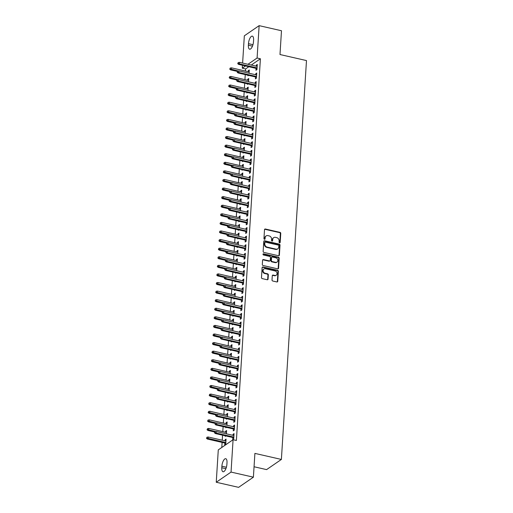 <?xml version="1.0" encoding="UTF-8"?>
<svg xmlns="http://www.w3.org/2000/svg" width="513" height="513" viewBox="0 0 513 513"><rect width="100%" height="100%" fill="white"/><g stroke="black" fill="none" stroke-linecap="round" stroke-linejoin="round"><path stroke-width="0.77" d="M279.591 242.803A0.635 0.539 55.5 0 0 280.194 242.341L280.758 233.389A0.904 0.769 55.5 0 0 280.002 232.357L265.375 229.022A0.904 0.769 55.5 0 0 264.509 229.683L263.945 238.635A0.635 0.539 55.5 0 0 265.08 238.891L265.15 237.737A2.892 2.456 55.5 0 1 266.112 235.942A2.892 2.456 55.5 0 1 267.921 235.634L269.145 235.909A2.892 2.456 55.5 0 1 271.576 239.199L271.499 240.36A0.635 0.539 55.5 0 0 272.64 240.616L272.711 239.456A2.892 2.456 55.5 0 1 273.673 237.666A2.892 2.456 55.5 0 1 275.481 237.352L276.699 237.634A2.892 2.456 55.5 0 1 279.13 240.924L279.059 242.078A0.635 0.539 55.5 0 0 279.591 242.803M279.745 242.816A0.635 0.539 55.5 0 0 279.797 242.617L280.361 233.659A0.904 0.769 55.5 0 0 279.598 232.633L264.971 229.298A0.904 0.769 55.5 0 0 264.631 229.298M264.631 239.366A0.635 0.539 55.5 0 0 264.682 239.167L265.15 237.737M272.191 241.091A0.635 0.539 55.5 0 0 272.236 240.892L272.711 239.456M272.018 279.989A0.904 0.769 55.5 0 0 272.775 281.015L276.879 281.951A0.904 0.769 55.5 0 0 277.745 281.291L278.373 271.351A0.904 0.769 55.5 0 0 277.61 270.319L262.983 266.984A0.904 0.769 55.5 0 0 262.117 267.645L261.489 277.584A0.904 0.769 55.5 0 0 262.252 278.617L267.209 279.745A0.904 0.769 55.5 0 0 268.075 279.091L268.344 274.833A0.904 0.769 55.5 0 0 267.581 273.807L265.125 273.243A2.418 2.058 55.5 0 1 263.188 271.351A2.418 2.058 55.5 0 1 263.894 268.998A2.418 2.058 55.5 0 1 265.407 268.735L275.039 270.935A2.418 2.058 55.5 0 1 276.975 272.826A2.418 2.058 55.5 0 1 276.263 275.18A2.418 2.058 55.5 0 1 274.756 275.443L273.147 275.077A0.904 0.769 55.5 0 0 272.281 275.731L272.018 279.989M233.082 439.712L231.042 472.082L216.249 482.252L218.281 449.888L233.082 439.712L236.39 440.468L260.405 58.771L257.096 58.014L247.971 64.292M242.617 63.073L244.335 35.82L259.136 25.65L281.483 30.748L279.989 54.532L306.485 60.572L281.387 459.436L254.897 453.396L253.396 477.18L231.042 472.082M259.136 25.65L257.096 58.014M278.527 255.743A0.904 0.769 55.5 0 0 279.393 255.089L280.021 245.143A0.904 0.769 55.5 0 0 279.258 244.117L264.631 240.777A0.904 0.769 55.5 0 0 263.765 241.437L263.143 251.376A0.904 0.769 55.5 0 0 263.9 252.409L278.527 255.743M279.194 258.244L278.572 268.19A0.904 0.769 55.5 0 1 277.706 268.85L263.079 265.51A0.904 0.769 55.5 0 1 262.316 264.484L262.585 260.226A0.904 0.769 55.5 0 1 263.451 259.572L269.383 260.925A0.904 0.769 55.5 0 0 270.248 260.264L270.428 257.443A0.904 0.769 55.5 0 0 269.665 256.417L263.49 255.006A0.635 0.539 55.5 0 1 263.567 253.826L278.437 257.218A0.904 0.769 55.5 0 1 279.194 258.244L278.796 258.52L278.168 268.466L278.572 268.19M254.057 466.753L266.587 469.613L281.387 459.436M233.389 428.945L233.268 430.869L234.268 430.183L234.588 425.033L233.588 425.719L233.524 426.745M226.387 433.825L226.592 430.535L225.592 431.221L225.528 432.247M225.303 435.806L225.265 436.371L225.893 435.941M234.467 411.772L234.345 413.702L235.345 413.016L235.672 407.861L234.672 408.553L234.608 409.579M227.464 416.659L227.669 413.363L226.669 414.049L226.605 415.075M226.38 418.634L226.348 419.198L226.97 418.768M235.55 394.6L235.429 396.53L236.429 395.844L236.749 390.694L235.749 391.381L235.685 392.407M228.541 399.486L228.753 396.19L227.753 396.876L227.689 397.908M227.464 401.467L227.426 402.032L228.054 401.602M236.628 377.433L236.506 379.363L237.506 378.671L237.833 373.522L236.833 374.208L236.769 375.234M229.625 382.313L229.83 379.024L228.83 379.71L228.766 380.736M228.541 384.295L228.509 384.859L229.131 384.429M237.711 360.261L237.59 362.191L238.59 361.505L238.911 356.349L237.91 357.042L237.846 358.068M230.703 365.147L230.914 361.851L229.914 362.537L229.85 363.563M229.625 367.128L229.587 367.686L230.215 367.257M238.789 343.088L238.667 345.018L239.667 344.332L239.994 339.183L238.994 339.869L238.93 340.895M231.786 347.974L231.991 344.678L230.991 345.371L230.927 346.397M230.703 349.956L230.67 350.52L231.292 350.09M239.872 325.922L239.751 327.852L240.751 327.159L241.072 322.01L240.071 322.696L240.007 323.729M232.864 330.802L233.075 327.512L232.075 328.198L232.011 329.224M231.786 332.783L231.748 333.347L232.376 332.918M240.95 308.749L240.828 310.679L241.828 309.993L242.155 304.844L241.155 305.53L241.091 306.556M233.947 313.635L234.152 310.339L233.152 311.025L233.088 312.051M232.864 315.617L232.831 316.181L233.453 315.751M242.027 291.583L241.905 293.507L242.905 292.82L243.233 287.671L242.232 288.357L242.168 289.383M235.025 296.463L235.236 293.167L234.236 293.859L234.172 294.885M233.947 298.444L233.909 299.008L234.531 298.579M243.111 274.41L242.989 276.34L243.989 275.654L244.31 270.498L243.316 271.185L243.245 272.217M236.108 279.296L236.313 276L235.313 276.687L235.249 277.713M235.025 281.271L234.992 281.836L235.614 281.406M244.188 257.237L244.066 259.168L245.067 258.481L245.394 253.332L244.393 254.018L244.329 255.044M237.186 262.124L237.391 258.828L236.397 259.514L236.326 260.54M236.108 264.105L236.07 264.67L236.692 264.24M245.272 240.071L245.15 242.001L246.15 241.309L246.471 236.16L245.471 236.846L245.406 237.872M238.269 244.951L238.474 241.661L237.474 242.348L237.41 243.374M237.186 246.933L237.147 247.497L237.775 247.067M246.349 222.899L246.227 224.829L247.228 224.143L247.555 218.987L246.554 219.679L246.49 220.705M239.347 227.785L239.552 224.489L238.551 225.175L238.487 226.201M238.263 229.76L238.231 230.324L238.853 229.895M247.433 205.726L247.311 207.656L248.311 206.97L248.632 201.821L247.632 202.507L247.567 203.533M240.43 210.612L240.635 207.316L239.635 208.002L239.571 209.035M239.347 212.594L239.308 213.158L239.937 212.728M248.51 188.56L248.388 190.49L249.389 189.797L249.716 184.648L248.715 185.334L248.651 186.36M241.508 193.439L241.713 190.15L240.712 190.836L240.648 191.862M240.424 195.421L240.392 195.985L241.014 195.556M249.594 171.387L249.472 173.317L250.472 172.631L250.793 167.475L249.793 168.168L249.728 169.194M242.585 176.273L242.796 172.977L241.796 173.663L241.732 174.689M241.508 178.255L241.469 178.813L242.098 178.389M250.671 154.214L250.549 156.144L251.55 155.458L251.877 150.309L250.876 150.995L250.812 152.021M243.669 159.101L243.874 155.805L242.873 156.497L242.809 157.523M242.585 161.082L242.553 161.646L243.175 161.217M251.755 137.048L251.633 138.978L252.633 138.292L252.954 133.136L251.954 133.822L251.889 134.855M244.746 141.934L244.957 138.638L243.957 139.324L243.893 140.35M243.669 143.909L243.63 144.474L244.259 144.044M252.832 119.875L252.71 121.805L253.711 121.119L254.038 115.97L253.037 116.656L252.973 117.682M245.83 124.762L246.035 121.466L245.034 122.152L244.97 123.178M244.746 126.743L244.714 127.307L245.336 126.878M253.916 102.709L253.794 104.633L254.794 103.947L255.115 98.797L254.115 99.484L254.05 100.51M246.907 107.589L247.119 104.293L246.118 104.985L246.054 106.011M245.83 109.57L245.791 110.135L246.42 109.705M254.993 85.536L254.871 87.466L255.872 86.78L256.199 81.625L255.198 82.311L255.134 83.343M247.991 90.423L248.196 87.127L247.195 87.813L247.131 88.839M246.907 92.398L246.875 92.962L247.497 92.532M256.07 68.364L255.955 70.294L256.949 69.608L257.276 64.458L256.276 65.145L256.211 66.171M249.068 73.25L249.28 69.954L248.279 70.64L248.215 71.666M247.991 75.231L247.952 75.796L248.574 75.366M260.405 58.771L251.28 65.048M248.85 66.716L245.612 68.947L245.477 71.044M245.252 74.603L244.938 79.63M244.714 83.189L244.4 88.217M244.175 91.776L243.855 96.803M243.63 100.362L243.316 105.383M243.091 108.948L242.777 113.969M242.553 117.535L242.239 122.556M242.014 126.115L241.694 131.142M241.469 134.701L241.155 139.728M240.93 143.287L240.616 148.315M240.392 151.874L240.078 156.895M239.853 160.46L239.533 165.481M239.314 169.04L238.994 174.067M238.769 177.626L238.455 182.654M238.231 186.213L237.917 191.24M237.692 194.799L237.378 199.82M237.153 203.385L236.833 208.406M236.608 211.972L236.294 216.993M236.07 220.552L235.756 225.579M235.531 229.138L235.217 234.165M234.992 237.724L234.672 242.752M234.447 246.311L234.133 251.332M233.909 254.897L233.595 259.918M233.37 263.477L233.056 268.504M232.831 272.063L232.511 277.091M232.293 280.649L231.972 285.677M231.748 289.236L231.434 294.257M231.209 297.822L230.895 302.843M230.67 306.408L230.356 311.429M230.132 314.988L229.811 320.016M229.587 323.575L229.273 328.602M229.048 332.161L228.734 337.188M228.509 340.747L228.195 345.768M227.971 349.334L227.65 354.355M227.426 357.914L227.112 362.941M226.887 366.5L226.573 371.527M226.348 375.086L226.034 380.114M225.81 383.673L225.489 388.694M225.271 392.259L224.951 397.28M224.726 400.845L224.412 405.866M224.187 409.425L223.873 414.453M223.649 418.012L223.335 423.039M223.11 426.598L222.789 431.625M222.565 435.184L222.251 440.205M222.116 442.405L221.796 447.471M248.529 81.836L248.734 78.54L247.734 79.226L247.67 80.252M247.446 83.818L247.413 84.376L248.036 83.952M255.532 76.95L255.41 78.88L256.41 78.194L256.737 73.038L255.737 73.731L255.673 74.757M247.452 99.003L247.657 95.713L246.657 96.399L246.593 97.425M246.368 100.984L246.33 101.548L246.958 101.119M254.454 94.123L254.333 96.053L255.333 95.36L255.654 90.211L254.653 90.897L254.589 91.923M246.368 116.175L246.573 112.879L245.573 113.565L245.509 114.598M245.285 118.157L245.252 118.721L245.874 118.291M253.371 111.289L253.249 113.219L254.249 112.533L254.576 107.384L253.576 108.07L253.512 109.096M245.291 133.348L245.496 130.052L244.496 130.738L244.432 131.764M244.207 135.323L244.169 135.887L244.797 135.458M252.293 128.462L252.172 130.392L253.172 129.706L253.493 124.55L252.492 125.243L252.428 126.269M244.207 150.514L244.412 147.225L243.419 147.911L243.348 148.937M243.13 152.496L243.091 153.06L243.713 152.63M251.21 145.634L251.088 147.564L252.088 146.872L252.415 141.723L251.415 142.409L251.351 143.435M243.13 167.687L243.335 164.391L242.335 165.077L242.271 166.103M242.046 169.668L242.014 170.233L242.636 169.803M250.132 162.801L250.011 164.731L251.011 164.045L251.332 158.895L250.338 159.581L250.267 160.607M242.046 184.86L242.258 181.564L241.257 182.25L241.193 183.276M240.969 186.835L240.93 187.399L241.552 186.969M249.049 179.973L248.933 181.903L249.927 181.217L250.254 176.062L249.254 176.748L249.19 177.78M240.969 202.026L241.174 198.73L240.174 199.422L240.11 200.448M239.885 204.007L239.853 204.572L240.475 204.142M247.971 197.146L247.85 199.07L248.85 198.384L249.177 193.234L248.177 193.92L248.112 194.946M239.885 219.198L240.097 215.902L239.096 216.589L239.032 217.615M238.808 221.18L238.769 221.744L239.398 221.315M246.894 214.312L246.772 216.242L247.773 215.556L248.093 210.407L247.093 211.093L247.029 212.119M238.808 236.371L239.013 233.075L238.013 233.761L237.949 234.787M237.724 238.346L237.692 238.911L238.314 238.481M245.81 231.485L245.689 233.415L246.689 232.722L247.016 227.573L246.016 228.259L245.951 229.292M237.724 253.537L237.936 250.241L236.935 250.934L236.871 251.96M236.647 255.519L236.608 256.083L237.237 255.654M244.733 248.651L244.611 250.581L245.612 249.895L245.932 244.746L244.932 245.432L244.868 246.458M236.647 270.71L236.852 267.414L235.852 268.1L235.788 269.126M235.563 272.692L235.531 273.249L236.153 272.826M243.649 265.824L243.528 267.754L244.528 267.068L244.855 261.912L243.855 262.605L243.79 263.631M235.563 287.876L235.775 284.587L234.774 285.273L234.71 286.299M234.486 289.858L234.447 290.422L235.076 289.992M242.572 282.996L242.45 284.927L243.451 284.234L243.771 279.085L242.771 279.771L242.707 280.797M234.486 305.049L234.691 301.753L233.691 302.439L233.627 303.472M233.402 307.031L233.37 307.595L233.992 307.165M241.488 300.163L241.366 302.093L242.367 301.407L242.694 296.257L241.694 296.944L241.629 297.97M233.409 322.222L233.614 318.926L232.613 319.612L232.549 320.638M232.325 324.197L232.286 324.761L232.915 324.331M240.411 317.335L240.289 319.266L241.29 318.579L241.61 313.424L240.61 314.116L240.546 315.142M232.325 339.388L232.53 336.098L231.53 336.785L231.466 337.81M231.241 341.369L231.209 341.934L231.831 341.504M239.327 334.508L239.205 336.432L240.206 335.746L240.533 330.596L239.533 331.283L239.468 332.309M231.248 356.561L231.453 353.265L230.452 353.951L230.388 354.977M230.164 358.542L230.125 359.106L230.754 358.677M238.25 351.674L238.128 353.604L239.129 352.918L239.449 347.769L238.449 348.455L238.385 349.481M230.164 373.733L230.369 370.437L229.375 371.123L229.305 372.149M229.087 375.708L229.048 376.273L229.67 375.843M237.166 368.847L237.044 370.777L238.045 370.091L238.372 364.935L237.372 365.622L237.307 366.654M229.087 390.9L229.292 387.604L228.291 388.296L228.227 389.322M228.003 392.881L227.971 393.445L228.593 393.016M236.089 386.02L235.967 387.943L236.968 387.257L237.288 382.108L236.288 382.794L236.224 383.82M228.003 408.072L228.214 404.776L227.214 405.462L227.15 406.488M226.926 410.054L226.887 410.618L227.509 410.188M235.005 403.186L234.883 405.116L235.884 404.43L236.211 399.281L235.21 399.967L235.146 400.993M226.926 425.239L227.131 421.949L226.13 422.635L226.066 423.661M225.842 427.22L225.81 427.784L226.432 427.355M233.928 420.359L233.806 422.289L234.807 421.596L235.127 416.447L234.133 417.133L234.063 418.159M224.848 443.027L224.726 444.957L225.726 444.271L226.053 439.115L225.053 439.808L224.989 440.834M232.844 437.525L232.729 439.455L233.723 438.769L234.05 433.62L233.049 434.306L232.985 435.332M226.906 464.246A5.893 2.283 102.8 0 1 223.04 471.748A5.893 2.283 102.8 0 1 221.789 467.766L221.885 466.221A5.893 2.283 102.8 0 1 225.758 458.712A5.893 2.283 102.8 0 1 227.002 462.7L226.906 464.246M253.396 477.18L238.603 487.35L216.249 482.252M245.612 68.947L242.296 68.191L242.482 65.266M248.472 43.656A5.893 2.283 102.8 0 1 252.345 36.147A5.893 2.283 102.8 0 1 253.589 40.136L253.493 41.681A5.893 2.283 102.8 0 1 249.626 49.19A5.893 2.283 102.8 0 1 248.375 45.202L248.472 43.656L252.973 44.682M245.535 65.965L242.296 68.191M248.279 70.64L249.222 70.858M256.276 65.145L257.218 65.356M247.734 79.226L248.677 79.444M255.737 73.731L256.68 73.943M247.195 87.813L248.138 88.031M255.198 82.311L256.141 82.529M246.657 96.399L247.599 96.611M254.653 90.897L255.596 91.115M246.118 104.985L247.061 105.197M254.115 99.484L255.057 99.702M245.573 113.565L246.522 113.783M253.576 108.07L254.519 108.281M245.034 122.152L245.977 122.37M253.037 116.656L253.98 116.868M244.496 130.738L245.438 130.956M252.492 125.243L253.441 125.454M243.957 139.324L244.9 139.536M251.954 133.822L252.896 134.04M243.419 147.911L244.361 148.122M251.415 142.409L252.358 142.627M242.873 156.497L243.816 156.709M250.876 150.995L251.819 151.213M242.335 165.077L243.277 165.295M250.338 159.581L251.28 159.793M241.796 173.663L242.739 173.881M249.793 168.168L250.735 168.379M241.257 182.25L242.2 182.468M249.254 176.748L250.197 176.966M240.712 190.836L241.655 191.048M248.715 185.334L249.658 185.552M240.174 199.422L241.116 199.634M248.177 193.92L249.119 194.138M239.635 208.002L240.578 208.22M247.632 202.507L248.574 202.718M239.096 216.589L240.039 216.807M247.093 211.093L248.036 211.305M238.551 225.175L239.5 225.393M246.554 219.679L247.497 219.891M238.013 233.761L238.955 233.973M246.016 228.259L246.958 228.477M237.474 242.348L238.417 242.559M245.471 236.846L246.42 237.064M236.935 250.934L237.878 251.146M244.932 245.432L245.874 245.65M236.397 259.514L237.339 259.732M244.393 254.018L245.336 254.23M235.852 268.1L236.794 268.318M243.855 262.605L244.797 262.816M235.313 276.687L236.256 276.905M243.316 271.185L244.259 271.403M234.774 285.273L235.717 285.484M242.771 279.771L243.713 279.989M234.236 293.859L235.178 294.071M242.232 288.357L243.175 288.575M233.691 302.439L234.633 302.657M241.694 296.944L242.636 297.155M233.152 311.025L234.095 311.244M241.155 305.53L242.098 305.742M232.613 319.612L233.556 319.83M240.61 314.116L241.552 314.328M232.075 328.198L233.017 328.41M240.071 322.696L241.014 322.914M231.53 336.785L232.479 336.996M239.533 331.283L240.475 331.501M230.991 345.371L231.934 345.582M238.994 339.869L239.937 340.087M230.452 353.951L231.395 354.169M238.449 348.455L239.391 348.667M229.914 362.537L230.856 362.755M237.91 357.042L238.853 357.253M229.375 371.123L230.318 371.341M237.372 365.622L238.314 365.84M228.83 379.71L229.773 379.921M236.833 374.208L237.775 374.426M228.291 388.296L229.234 388.508M236.288 382.794L237.237 383.012M227.753 396.876L228.695 397.094M235.749 391.381L236.692 391.592M227.214 405.462L228.157 405.68M235.21 399.967L236.153 400.178M226.669 414.049L227.612 414.267M234.672 408.553L235.614 408.765M226.13 422.635L227.073 422.847M234.133 417.133L235.076 417.351M225.592 431.221L226.534 431.433M233.588 425.719L234.531 425.937M225.053 439.808L225.996 440.019M233.049 434.306L233.992 434.524M273.673 237.666L273.275 237.942A2.892 2.456 55.5 0 0 272.313 239.731M266.112 235.942L265.715 236.217A2.892 2.456 55.5 0 0 264.753 238.006M278.867 255.743A0.904 0.769 55.5 0 0 278.995 255.359L279.617 245.419A0.904 0.769 55.5 0 0 278.86 244.387L264.233 241.052A0.904 0.769 55.5 0 0 263.894 241.052M278.822 245.81A0.635 0.539 55.5 0 0 278.29 245.092L265.452 242.162A0.635 0.539 55.5 0 0 264.843 242.623L264.772 243.842A2.892 2.456 55.5 0 0 267.202 247.131L275.975 249.132A2.892 2.456 55.5 0 0 277.783 248.824A2.892 2.456 55.5 0 0 278.745 247.029L278.822 245.81M265.054 242.232L264.657 242.508A0.635 0.539 55.5 0 0 264.445 242.899L264.843 242.623M277.783 248.824L277.386 249.1A2.892 2.456 55.5 0 1 275.577 249.408L266.798 247.407A2.892 2.456 55.5 0 1 264.368 244.117L264.445 242.899M278.04 268.85A0.904 0.769 55.5 0 0 278.168 268.466M269.947 260.828L269.549 261.098A0.904 0.769 55.5 0 1 268.985 261.2L263.047 259.847A0.904 0.769 55.5 0 0 262.714 259.841M278.796 258.52A0.904 0.769 55.5 0 0 278.033 257.494L263.163 254.102A0.635 0.539 55.5 0 0 263.009 254.089M275.539 262.329A2.418 2.058 55.5 0 0 277.052 262.066A2.418 2.058 55.5 0 0 277.757 259.713A2.418 2.058 55.5 0 0 275.821 257.821L272.429 257.045A0.904 0.769 55.5 0 0 271.563 257.699L271.383 260.527A0.904 0.769 55.5 0 0 272.147 261.553L275.539 262.329L275.135 262.605A2.418 2.058 55.5 0 0 276.648 262.342L277.052 262.066M271.864 257.141L271.467 257.417A0.904 0.769 55.5 0 0 271.165 257.975L271.563 257.699M275.135 262.605L271.743 261.829A0.904 0.769 55.5 0 1 270.986 260.803L271.165 257.975M276.263 275.18L275.866 275.455A2.418 2.058 55.5 0 1 274.352 275.718L272.749 275.346A0.904 0.769 55.5 0 0 272.409 275.346M263.894 268.998L263.496 269.274A2.418 2.058 55.5 0 0 262.791 271.621A2.418 2.058 55.5 0 0 264.727 273.519L265.125 273.243M267.549 279.745A0.904 0.769 55.5 0 0 267.677 279.361L267.94 275.109A0.904 0.769 55.5 0 0 267.183 274.077L264.727 273.519M277.219 281.951A0.904 0.769 55.5 0 0 277.347 281.566L277.969 271.627A0.904 0.769 55.5 0 0 277.212 270.595L262.585 267.26A0.904 0.769 55.5 0 0 262.246 267.26M230.196 68.056L229.741 69.191L230.196 68.056L231.453 67.844L231.357 69.39L230.638 69.89L237.275 71.403L237.205 72.275L237.654 71.14L237.256 71.416M230.145 68.915L238.449 71.012M231.453 67.844L249.158 71.884M230.638 69.89L229.741 69.191M238.141 63.413L238.199 62.554L237.743 63.689L238.141 63.413L239.359 63.894L239.456 62.349L257.154 66.389M257.058 67.934L239.359 63.894L238.635 64.388L257.019 68.582M237.743 63.689L238.635 64.388M239.456 62.349L238.199 62.554M229.657 76.642L229.202 77.771L229.657 76.642L230.914 76.431L230.818 77.976L230.1 78.47L236.737 79.99M229.606 77.501L237.91 79.598M230.914 76.431L248.613 80.47M230.1 78.47L229.202 77.771M229.119 85.229L228.663 86.357L229.119 85.229L230.375 85.017L230.279 86.562L229.555 87.056L236.198 88.569M229.061 86.081L237.372 88.178M230.375 85.017L248.074 89.057M229.555 87.056L228.663 86.357M237.602 72L238.814 72.48L238.917 70.935L256.615 74.969M256.519 76.514L238.814 72.48L238.096 72.974L256.474 77.168M237.205 72.275L238.096 72.974M238.917 70.935L237.654 71.14M237.064 80.586L237.115 79.727L236.66 80.862L237.064 80.586L238.276 81.067L238.372 79.521L256.077 83.555M255.974 85.1L238.276 81.067L237.557 81.561L255.936 85.748M236.66 80.862L237.557 81.561M238.372 79.521L237.115 79.727M228.58 93.808L228.125 94.943L228.58 93.808L229.837 93.603L229.741 95.149L229.016 95.642L235.659 97.156M228.522 94.668L236.833 96.765M229.837 93.603L247.535 97.637M229.016 95.642L228.125 94.943M228.035 102.395L227.58 103.53L228.035 102.395L229.292 102.19L229.196 103.735L228.477 104.229L235.114 105.742M227.984 103.254L236.288 105.351M229.292 102.19L246.997 106.223M228.477 104.229L227.58 103.53M236.525 89.172L236.576 88.313L236.121 89.448L236.525 89.172L237.737 89.647L237.833 88.101L255.532 92.141M255.436 93.687L237.737 89.647L237.019 90.147L255.397 94.334M236.121 89.448L237.019 90.147M237.833 88.101L236.576 88.313M235.98 97.759L236.038 96.899L235.582 98.028L237.198 98.233L237.295 96.688L254.993 100.728M254.897 102.273L237.198 98.233L236.474 98.727L254.858 102.921M235.582 98.028L236.474 98.727M237.295 96.688L236.038 96.899M227.496 110.981L227.041 112.116L227.496 110.981L228.753 110.776L228.657 112.321L227.939 112.815L234.576 114.328L234.499 115.201L234.903 114.925L234.954 114.066L234.556 114.341M227.445 111.84L235.749 113.937M228.753 110.776L246.452 114.809M227.939 112.815L227.041 112.116M235.441 106.338L235.493 105.479L235.044 106.614L235.441 106.338L236.653 106.819L236.756 105.274L254.454 109.314M254.358 110.859L236.653 106.819L235.935 107.313L254.313 111.507M235.044 106.614L235.935 107.313M236.756 105.274L235.493 105.479M226.958 119.567L226.502 120.702L226.958 119.567L228.214 119.356L228.118 120.901L227.4 121.401L234.037 122.915L233.96 123.787L234.364 123.511L234.415 122.652L234.018 122.928M226.9 120.427L235.21 122.524M228.214 119.356L245.913 123.396M227.4 121.401L226.502 120.702M234.903 114.925L236.115 115.406L236.211 113.86L253.916 117.894M253.82 119.439L236.115 115.406L235.396 115.9L253.775 120.093M234.499 115.201L235.396 115.9M236.211 113.86L234.954 114.066M226.419 128.154L225.964 129.282L226.419 128.154L227.676 127.942L227.58 129.488L226.855 129.981L233.498 131.501M226.361 129.007L234.672 131.104M227.676 127.942L245.374 131.982M226.855 129.981L225.964 129.282M234.364 123.511L235.576 123.992L235.672 122.447L253.371 126.48M253.275 128.026L235.576 123.992L234.858 124.486L253.236 128.68M233.96 123.787L234.858 124.486M235.672 122.447L234.415 122.652M225.874 136.734L225.425 137.869L225.874 136.734L227.137 136.529L227.035 138.074L226.316 138.568L232.96 140.081M225.823 137.593L234.127 139.69M227.137 136.529L244.836 140.568M226.316 138.568L225.425 137.869M233.819 132.097L233.877 131.238L233.421 132.373L233.819 132.097L235.037 132.572L235.134 131.027L252.832 135.066M252.736 136.612L235.037 132.572L234.319 133.072L252.697 137.26M233.421 132.373L234.319 133.072M235.134 131.027L233.877 131.238M225.335 145.32L224.88 146.455L225.335 145.32L226.592 145.115L226.496 146.66L225.778 147.154L232.415 148.667M225.284 146.179L233.588 148.276M226.592 145.115L244.297 149.148M225.778 147.154L224.88 146.455M233.28 140.684L233.338 139.825L232.883 140.953L234.499 141.158L234.595 139.613L252.293 143.653M252.197 145.198L234.499 141.158L233.774 141.652L252.152 145.846M232.883 140.953L233.774 141.652M234.595 139.613L233.338 139.825M224.797 153.906L224.341 155.041L224.797 153.906L226.053 153.701L225.957 155.247L225.239 155.74L231.876 157.254M224.739 154.766L233.049 156.863M226.053 153.701L243.752 157.735M225.239 155.74L224.341 155.041M232.742 149.264L232.793 148.411L232.344 149.539L232.742 149.264L233.954 149.745L234.05 148.199L251.755 152.239M251.659 153.785L233.954 149.745L233.235 150.238L251.614 154.432M232.344 149.539L233.235 150.238M234.05 148.199L232.793 148.411M224.258 162.493L223.803 163.628L224.258 162.493L225.515 162.281L225.419 163.827L224.694 164.327L231.337 165.84M224.2 163.352L232.511 165.449M225.515 162.281L243.213 166.321M224.694 164.327L223.803 163.628M232.203 157.85L232.254 156.991L231.799 158.126L232.203 157.85L233.415 158.331L233.511 156.786L251.216 160.826M251.114 162.371L233.415 158.331L232.697 158.825L251.075 163.019M231.799 158.126L232.697 158.825M233.511 156.786L232.254 156.991M223.713 171.079L223.264 172.208L223.713 171.079L224.976 170.867L224.874 172.413L224.155 172.907L230.799 174.426M223.662 171.938L231.966 174.035M224.976 170.867L242.675 174.907M224.155 172.907L223.264 172.208M231.658 166.436L231.716 165.577L231.26 166.712L231.658 166.436L232.876 166.917L232.973 165.372L250.671 169.405M250.575 170.951L232.876 166.917L232.158 167.411L250.536 171.605M231.26 166.712L232.158 167.411M232.973 165.372L231.716 165.577M223.174 179.665L222.719 180.794L223.174 179.665L224.431 179.454L224.335 180.999L223.617 181.493L230.254 183.006L230.183 183.885L230.632 182.75L230.234 183.026M223.123 180.518L231.427 182.615M224.431 179.454L242.136 183.494M223.617 181.493L222.719 180.794M231.119 175.023L231.177 174.163L230.722 175.299L231.119 175.023L232.338 175.504L232.434 173.958L250.132 177.992M250.036 179.537L232.338 175.504L231.613 175.997L249.998 180.185M230.722 175.299L231.613 175.997M232.434 173.958L231.177 174.163M222.636 188.245L222.18 189.38L222.636 188.245L223.892 188.04L223.796 189.586L223.078 190.079L229.715 191.593M222.584 189.105L230.888 191.202M223.892 188.04L241.591 192.074M223.078 190.079L222.18 189.38M230.581 183.609L231.793 184.084L231.895 182.538L249.594 186.578M249.498 188.124L231.793 184.084L231.074 184.584L249.453 188.771M230.183 183.885L231.074 184.584M231.895 182.538L230.632 182.75M222.097 196.832L221.642 197.967L222.097 196.832L223.354 196.626L223.258 198.172L222.533 198.666L229.176 200.179M222.039 197.691L230.35 199.788M223.354 196.626L241.052 200.66M222.533 198.666L221.642 197.967M230.042 192.195L230.093 191.336L229.638 192.465L231.254 192.67L231.35 191.125L249.055 195.164M248.952 196.71L231.254 192.67L230.536 193.164L248.914 197.358M229.638 192.465L230.536 193.164M231.35 191.125L230.093 191.336M221.558 205.418L221.103 206.553L221.558 205.418L222.815 205.213L222.719 206.758L221.994 207.252L228.638 208.765M221.501 206.277L229.811 208.374M222.815 205.213L240.514 209.246M221.994 207.252L221.103 206.553M229.503 200.775L229.555 199.916L229.099 201.051L229.503 200.775L230.715 201.256L230.812 199.711L248.51 203.751M248.414 205.296L230.715 201.256L229.997 201.75L248.375 205.944M229.099 201.051L229.997 201.75M230.812 199.711L229.555 199.916M221.013 214.004L220.558 215.139L221.013 214.004L222.27 213.793L222.174 215.338L221.456 215.838L228.093 217.352M220.962 214.864L229.266 216.961M222.27 213.793L239.975 217.833M221.456 215.838L220.558 215.139M228.958 209.362L229.016 208.502L228.561 209.637L228.958 209.362L230.177 209.843L230.273 208.297L247.971 212.331M247.875 213.876L230.177 209.843L229.452 210.336L247.837 214.53M228.561 209.637L229.452 210.336M230.273 208.297L229.016 208.502M220.475 222.591L220.019 223.719L220.475 222.591L221.731 222.379L221.635 223.924L220.917 224.418L227.554 225.938L227.477 226.81L227.881 226.534L227.932 225.675L227.535 225.951M220.423 223.444L228.727 225.54M221.731 222.379L239.43 226.419M220.917 224.418L220.019 223.719M228.42 217.948L228.471 217.089L228.022 218.224L228.42 217.948L229.632 218.429L229.734 216.884L247.433 220.917M247.337 222.462L229.632 218.429L228.913 218.923L247.292 223.117M228.022 218.224L228.913 218.923M229.734 216.884L228.471 217.089M219.936 231.171L219.481 232.306L219.936 231.171L221.193 230.965L221.097 232.511L220.378 233.005L227.015 234.518M219.878 232.03L228.189 234.127M221.193 230.965L238.891 235.005M220.378 233.005L219.481 232.306M227.881 226.534L229.093 227.009L229.189 225.464L246.894 229.503M246.791 231.049L229.093 227.009L228.375 227.509L246.753 231.696M227.477 226.81L228.375 227.509M229.189 225.464L227.932 225.675M219.397 239.757L218.942 240.892L219.397 239.757L220.654 239.552L220.558 241.097L219.833 241.591L226.477 243.104M219.34 240.616L227.65 242.713M220.654 239.552L238.353 243.585M219.833 241.591L218.942 240.892M227.342 235.121L227.394 234.261L226.938 235.39L228.554 235.595L228.651 234.05L246.349 238.09M246.253 239.635L228.554 235.595L227.836 236.089L246.214 240.283M226.938 235.39L227.836 236.089M228.651 234.05L227.394 234.261M218.852 248.343L218.403 249.478L218.852 248.343L220.115 248.138L220.013 249.684L219.295 250.177L225.932 251.691M218.801 249.203L227.105 251.299M220.115 248.138L237.814 252.172M219.295 250.177L218.403 249.478M226.797 243.701L226.855 242.848L226.4 243.976L226.797 243.701L228.016 244.182L228.112 242.636L245.81 246.676M245.714 248.221L228.016 244.182L227.297 244.675L245.676 248.869M226.4 243.976L227.297 244.675M228.112 242.636L226.855 242.848M218.314 256.93L217.858 258.065L218.314 256.93L219.57 256.718L219.474 258.263L218.756 258.764L225.393 260.277M218.262 257.789L226.566 259.886M219.57 256.718L237.275 260.758M218.756 258.764L217.858 258.065M226.259 252.287L226.316 251.428L225.861 252.563L226.259 252.287L227.477 252.768L227.573 251.223L245.272 255.262M245.176 256.801L227.477 252.768L226.752 253.262L245.131 257.455M225.861 252.563L226.752 253.262M227.573 251.223L226.316 251.428M217.775 265.516L217.32 266.645L217.775 265.516L219.032 265.304L218.936 266.85L218.217 267.344L224.854 268.863M217.717 266.375L226.028 268.472M219.032 265.304L236.73 269.344M218.217 267.344L217.32 266.645M225.72 260.873L225.771 260.014L225.322 261.149L225.72 260.873L226.932 261.354L227.028 259.809L244.733 263.842M244.637 265.388L226.932 261.354L226.214 261.848L244.592 266.042M225.322 261.149L226.214 261.848M227.028 259.809L225.771 260.014M217.236 274.102L216.781 275.231L217.236 274.102L218.493 273.891L218.397 275.436L217.672 275.93L224.316 277.443M217.179 274.955L225.489 277.052M218.493 273.891L236.192 277.931M217.672 275.93L216.781 275.231M225.181 269.46L225.233 268.6L224.777 269.735L225.181 269.46L226.393 269.941L226.489 268.395L244.194 272.429M244.092 273.974L226.393 269.941L225.675 270.434L244.053 274.622M224.777 269.735L225.675 270.434M226.489 268.395L225.233 268.6M216.691 282.682L216.242 283.817L216.691 282.682L217.954 282.477L217.852 284.022L217.134 284.516L223.777 286.03L223.7 286.902L224.155 285.773L223.751 286.042M216.64 283.542L224.944 285.638M217.954 282.477L235.653 286.51M217.134 284.516L216.242 283.817M224.636 278.046L224.694 277.187L224.239 278.322L224.636 278.046L225.855 278.521L225.951 276.975L243.649 281.015M243.553 282.56L225.855 278.521L225.136 279.021L243.515 283.208M224.239 278.322L225.136 279.021M225.951 276.975L224.694 277.187M216.153 291.269L215.697 292.404L216.153 291.269L217.409 291.063L217.313 292.609L216.595 293.103L223.232 294.616L223.161 295.488L223.559 295.212L223.61 294.353L223.213 294.629M216.101 292.128L224.405 294.225M217.409 291.063L235.114 295.097M216.595 293.103L215.697 292.404M224.098 286.632L225.316 287.107L225.412 285.561L243.111 289.601M243.015 291.147L225.316 287.107L224.591 287.601L242.976 291.794M223.7 286.902L224.591 287.601M225.412 285.561L224.155 285.773M215.614 299.855L215.159 300.99L215.614 299.855L216.871 299.65L216.775 301.195L216.056 301.689L222.693 303.202M215.563 300.714L223.867 302.811M216.871 299.65L234.569 303.683M216.056 301.689L215.159 300.99M223.559 295.212L224.771 295.693L224.874 294.148L242.572 298.188M242.476 299.733L224.771 295.693L224.053 296.187L242.431 300.381M223.161 295.488L224.053 296.187M224.874 294.148L223.61 294.353M215.075 308.441L214.62 309.576L215.075 308.441L216.332 308.23L216.236 309.775L215.511 310.275L222.155 311.789M215.018 309.301L223.328 311.397M216.332 308.23L234.031 312.27M215.511 310.275L214.62 309.576M223.02 303.799L223.072 302.939L222.616 304.074L223.02 303.799L224.232 304.28L224.328 302.734L242.033 306.768M241.931 308.313L224.232 304.28L223.514 304.773L241.892 308.967M222.616 304.074L223.514 304.773M224.328 302.734L223.072 302.939M214.537 317.028L214.081 318.156L214.537 317.028L215.793 316.816L215.697 318.361L214.973 318.855L221.616 320.368M214.479 317.88L222.789 319.977M215.793 316.816L233.492 320.856M214.973 318.855L214.081 318.156M222.482 312.385L222.533 311.526L222.078 312.661L222.482 312.385L223.694 312.866L223.79 311.32L241.488 315.354M241.392 316.899L223.694 312.866L222.975 313.36L241.354 317.553M222.078 312.661L222.975 313.36M223.79 311.32L222.533 311.526M213.992 325.608L213.536 326.743L213.992 325.608L215.248 325.402L215.152 326.948L214.434 327.441L221.071 328.955M213.94 326.467L222.244 328.564M215.248 325.402L232.953 329.442M214.434 327.441L213.536 326.743M221.937 320.971L221.994 320.112L221.539 321.247L221.937 320.971L223.155 321.446L223.251 319.9L240.95 323.94M240.853 325.486L223.155 321.446L222.43 321.946L240.815 326.133M221.539 321.247L222.43 321.946M223.251 319.9L221.994 320.112M213.453 334.194L212.998 335.329L213.453 334.194L214.71 333.989L214.614 335.534L213.895 336.028L220.532 337.541L220.455 338.413L220.859 338.138L220.911 337.285L220.513 337.554M213.402 335.053L221.706 337.15M214.71 333.989L232.408 338.022M213.895 336.028L212.998 335.329M221.398 329.558L221.449 328.698L221 329.827L222.61 330.032L222.713 328.487L240.411 332.527M240.315 334.072L222.61 330.032L221.892 330.526L240.27 334.72M221 329.827L221.892 330.526M222.713 328.487L221.449 328.698M212.914 342.78L212.459 343.915L212.914 342.78L214.171 342.575L214.075 344.12L213.357 344.614L219.994 346.128M212.857 343.639L221.167 345.736M214.171 342.575L231.87 346.608M213.357 344.614L212.459 343.915M220.859 338.138L222.071 338.618L222.167 337.073L239.872 341.113M239.77 342.658L222.071 338.618L221.353 339.112L239.731 343.306M220.455 338.413L221.353 339.112M222.167 337.073L220.911 337.285M212.376 351.367L211.92 352.502L212.376 351.367L213.632 351.155L213.536 352.7L212.812 353.2L219.455 354.714M212.318 352.226L220.628 354.323M213.632 351.155L231.331 355.195M212.812 353.2L211.92 352.502M220.321 346.724L220.372 345.865L219.917 347L220.321 346.724L221.533 347.205L221.629 345.659L239.327 349.699M239.231 351.238L221.533 347.205L220.814 347.699L239.193 351.892M219.917 347L220.814 347.699M221.629 345.659L220.372 345.865M211.831 359.953L211.382 361.081L211.831 359.953L213.094 359.741L212.991 361.287L212.273 361.78L218.91 363.3M211.779 360.812L220.083 362.909M213.094 359.741L230.792 363.781M212.273 361.78L211.382 361.081M219.776 355.31L219.833 354.451L219.378 355.586L219.776 355.31L220.994 355.791L221.09 354.246L238.789 358.279M238.692 359.825L220.994 355.791L220.276 356.285L238.654 360.479M219.378 355.586L220.276 356.285M221.09 354.246L219.833 354.451M211.292 368.533L210.837 369.668L211.292 368.533L212.549 368.328L212.453 369.873L211.734 370.367L218.371 371.88M211.241 369.392L219.545 371.489M212.549 368.328L230.254 372.367M211.734 370.367L210.837 369.668M219.237 363.897L219.295 363.037L218.839 364.172L219.237 363.897L220.455 364.377L220.552 362.832L238.25 366.866M238.154 368.411L220.455 364.377L219.731 364.871L238.109 369.059M218.839 364.172L219.731 364.871M220.552 362.832L219.295 363.037M210.753 377.119L210.298 378.254L210.753 377.119L212.01 376.914L211.914 378.459L211.196 378.953L217.833 380.466M210.696 377.978L219.006 380.075M212.01 376.914L229.709 380.947M211.196 378.953L210.298 378.254M218.698 372.483L218.75 371.624L218.301 372.759L218.698 372.483L219.91 372.957L220.006 371.412L237.711 375.452M237.615 376.997L219.91 372.957L219.192 373.458L237.57 377.645M218.301 372.759L219.192 373.458M220.006 371.412L218.75 371.624M210.215 385.705L209.759 386.84L210.215 385.705L211.471 385.5L211.375 387.046L210.651 387.539L217.294 389.053M210.157 386.565L218.467 388.662M211.471 385.5L229.17 389.534M210.651 387.539L209.759 386.84M218.16 381.063L218.211 380.21L217.756 381.339L218.16 381.063L219.372 381.544L219.468 379.998L237.166 384.038M237.07 385.584L219.372 381.544L218.653 382.038L237.032 386.231M217.756 381.339L218.653 382.038M219.468 379.998L218.211 380.21M209.67 394.292L209.221 395.427L209.67 394.292L210.933 394.087L210.83 395.632L210.112 396.126L216.755 397.639L216.678 398.511L217.134 397.376L216.73 397.652M209.618 395.151L217.922 397.248M210.933 394.087L228.631 398.12M210.112 396.126L209.221 395.427M217.615 389.649L217.672 388.79L217.217 389.925L217.615 389.649L218.833 390.13L218.929 388.585L236.628 392.625M236.531 394.17L218.833 390.13L218.115 390.624L236.493 394.818M217.217 389.925L218.115 390.624M218.929 388.585L217.672 388.79M209.131 402.878L208.676 404.013L209.131 402.878L210.388 402.667L210.292 404.212L209.573 404.712L216.21 406.225L216.14 407.098L216.589 405.963L216.191 406.238M209.08 403.737L217.384 405.834M210.388 402.667L228.093 406.706M209.573 404.712L208.676 404.013M217.076 398.235L218.294 398.716L218.391 397.171L236.089 401.204M235.993 402.75L218.294 398.716L217.57 399.21L235.948 403.404M216.678 398.511L217.57 399.21M218.391 397.171L217.134 397.376M208.592 411.464L208.137 412.593L208.592 411.464L209.849 411.253L209.753 412.798L209.035 413.292L215.672 414.805M208.541 412.317L216.845 414.414M209.849 411.253L227.548 415.293M209.035 413.292L208.137 412.593M216.537 406.822L217.749 407.303L217.852 405.757L235.55 409.791M235.454 411.336L217.749 407.303L217.031 407.797L235.409 411.99M216.14 407.098L217.031 407.797M217.852 405.757L216.589 405.963M208.054 420.044L207.598 421.179L208.054 420.044L209.31 419.839L209.214 421.385L208.49 421.878L215.133 423.392M207.996 420.904L216.306 423.001M209.31 419.839L227.009 423.879M208.49 421.878L207.598 421.179M215.999 415.408L216.05 414.549L215.595 415.684L215.999 415.408L217.211 415.883L217.307 414.337L235.012 418.377M234.909 419.923L217.211 415.883L216.492 416.383L234.871 420.57M215.595 415.684L216.492 416.383M217.307 414.337L216.05 414.549M207.515 428.631L207.06 429.766L207.515 428.631L208.772 428.426L208.676 429.971L207.951 430.465L214.594 431.978M207.457 429.49L215.768 431.587M208.772 428.426L226.47 432.459M207.951 430.465L207.06 429.766M215.46 423.995L215.511 423.135L215.056 424.264L216.672 424.469L216.768 422.924L234.467 426.963M234.37 428.509L216.672 424.469L215.954 424.963L234.332 429.157M215.056 424.264L215.954 424.963M216.768 422.924L215.511 423.135M206.97 437.217L206.515 438.352L206.97 437.217L208.227 437.012L208.131 438.557L207.412 439.051L225.791 443.245M206.919 438.076L225.835 442.591M208.227 437.012L225.932 441.045M207.412 439.051L206.515 438.352M214.915 432.574L214.973 431.722L214.517 432.85L214.915 432.574L216.133 433.055L216.23 431.51L233.928 435.55M233.832 437.095L216.133 433.055L215.409 433.549L233.793 437.743M214.517 432.85L215.409 433.549M216.23 431.51L214.973 431.722M279.797 242.617L280.194 242.341M264.682 239.167L265.08 238.891M272.236 240.892L272.64 240.616M264.971 229.298L265.375 229.022M279.598 232.633L280.002 232.357M280.361 233.659L280.758 233.389M264.233 241.052L264.631 240.777M278.86 244.387L279.258 244.117M279.617 245.419L280.021 245.143M278.995 255.359L279.393 255.089M264.368 244.117L264.772 243.842M266.798 247.407L267.202 247.131M275.577 249.408L275.975 249.132M263.047 259.847L263.451 259.572M268.985 261.2L269.383 260.925M263.163 254.102L263.567 253.826M278.033 257.494L278.437 257.218M270.986 260.803L271.383 260.527M271.743 261.829L272.147 261.553M272.749 275.346L273.147 275.077M274.352 275.718L274.756 275.443M267.183 274.077L267.581 273.807M267.94 275.109L268.344 274.833M267.677 279.361L268.075 279.091M262.585 267.26L262.983 266.984M277.212 270.595L277.61 270.319M277.969 271.627L278.373 271.351M277.347 281.566L277.745 281.291M248.375 45.202L252.479 46.138M221.789 467.766L225.893 468.702M221.885 466.221L226.387 467.247"/></g></svg>
